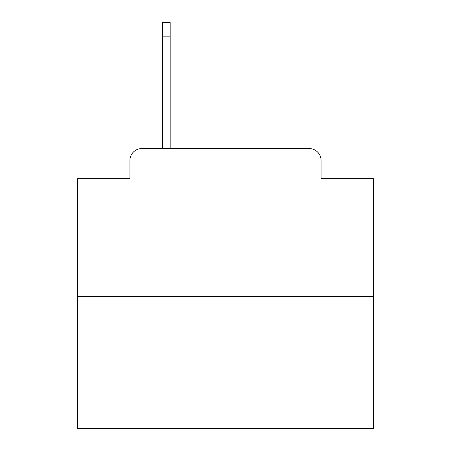 <?xml version="1.0" encoding="UTF-8"?>
<svg xmlns="http://www.w3.org/2000/svg" width="451" height="451" viewBox="0 0 451 451"><rect width="100%" height="100%" fill="white"/><g stroke="black" fill="none" stroke-linecap="round" stroke-linejoin="round"><path stroke-width="0.68" d="M129.944 160.415L129.944 178.754L129.944 160.415A11.833 11.833 0 0 1 141.777 148.582L162.484 148.582L162.484 22.55L170.179 22.55L170.179 148.582L179.346 148.582M373.422 296.504L77.578 296.504L77.578 428.45L373.422 428.45L373.422 178.754L321.056 178.754L321.056 160.415A11.833 11.833 0 0 0 309.223 148.582L141.777 148.582M77.578 296.504L77.578 178.754L129.944 178.754M271.654 148.582L309.223 148.582M321.056 178.754L321.056 160.415M162.484 36.159L170.179 36.159"/></g></svg>
